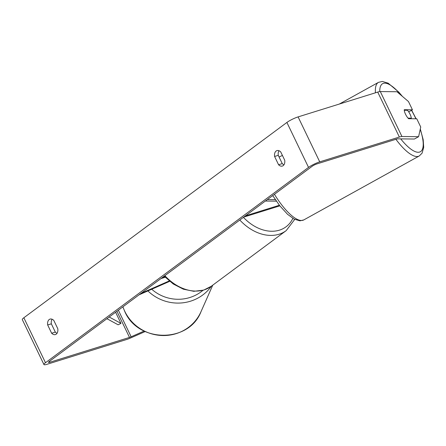 <?xml version="1.0" encoding="UTF-8"?>
<svg xmlns="http://www.w3.org/2000/svg" width="446" height="446" viewBox="0 0 446 446"><rect width="100%" height="100%" fill="white"/><g stroke="black" fill="none" stroke-linecap="round" stroke-linejoin="round"><path stroke-width="0.67" d="M139.029 294.845L169.686 281.331M165.226 277.245L160.928 278.583M164.685 276.682L162.634 277.317M140.997 293.384L169.218 280.947M267.332 199.579L275.349 199.669M279.804 205.807A7.593 1.277 -25.7 0 1 278.276 206.342L243.728 217.107M279.38 205.26L245.434 215.842M265.364 201.04L276.375 201.163M410.058 114.248A6.328 2.007 -119 0 1 411.301 118.173L408.051 118.14A6.328 2.007 -119 0 1 405.509 114.198A6.328 2.007 -119 0 1 404.266 110.273L407.51 110.307A6.328 2.007 -119 0 1 410.058 114.248M410.309 118.725L411.301 118.173M144.169 331.049L131.152 336.786A3.797 0.641 -25.7 0 1 129.496 337.421L49.874 362.236A3.797 0.641 -25.7 0 1 48.497 362.364A3.797 0.641 -25.7 0 1 49.16 361.572L312.206 166.263A3.797 0.641 -25.7 0 1 317.006 163.883L396.633 139.068A3.797 0.641 -25.7 0 1 397.737 138.845L414.401 139.029L418.599 136.699L420.74 127.043L416.77 118.792L408.581 118.703A6.328 2.007 -119 0 1 404.254 109.71L412.444 109.805L408.475 101.554L396.962 91.748L380.299 91.564L401.935 136.515L418.599 136.699M52.087 319.241A6.328 4.109 -107.3 0 0 51.346 323.829L55.326 332.103A6.328 4.109 -107.3 0 0 57.038 333.285M283.968 164.786A6.328 4.109 72.7 0 1 282.251 163.604L278.271 155.336A6.328 4.109 72.7 0 1 279.018 150.742M284.71 160.198A6.328 4.109 72.7 0 1 283.171 165.644A6.328 4.109 72.7 0 1 282.346 166.063A6.328 4.109 72.7 0 1 278.577 164.752L274.597 156.479A6.328 4.109 72.7 0 1 276.96 150.609A6.328 4.109 72.7 0 1 280.729 151.924L284.71 160.198M56.241 334.138A6.328 4.109 -107.3 0 0 57.785 328.691L53.804 320.423A6.328 4.109 -107.3 0 0 50.03 319.107A6.328 4.109 -107.3 0 0 47.672 324.972L51.652 333.246A6.328 4.109 -107.3 0 0 55.421 334.561A6.328 4.109 -107.3 0 0 56.241 334.138M145.195 331.545L130.628 337.968A8.859 1.494 -25.7 0 1 126.776 339.445L47.148 364.259A8.859 1.494 -25.7 0 1 43.937 364.555L22.3 319.604A8.859 1.494 -25.7 0 1 23.85 317.764L286.895 122.449A8.859 1.494 -25.7 0 1 298.095 116.902L377.723 92.088A8.859 1.494 -25.7 0 1 380.299 91.564M43.937 364.555A8.859 1.494 -25.7 0 1 45.486 362.721L308.532 167.406A8.859 1.494 -25.7 0 1 319.732 161.859L399.36 137.045A8.859 1.494 -25.7 0 1 401.935 136.515M408.703 111.874L412.444 109.805M51.346 323.829L47.672 324.972M55.326 332.103L51.652 333.246M278.271 155.336L274.597 156.479M282.251 163.604L278.577 164.752M115.586 312.25L120.944 323.383L118.145 324.8L106.906 318.695M120.944 323.383L109.198 317M282.418 155.425L279.09 157.037M395.909 139.297A42.075 13.363 61 0 0 419.246 155.972L422.072 153.19L423.7 147.37L423.182 139.659L420.305 128.994M411.507 110.324A38.908 12.36 -119 0 1 415.477 117.867A38.908 12.36 -119 0 1 415.912 118.787M420.221 129.385A38.908 12.36 -119 0 1 420.154 151.846A38.908 12.36 -119 0 1 400.709 138.873M419.246 155.972L303.793 219.923A42.075 13.363 -119 0 1 274.452 194.294M379.752 91.603A38.908 12.36 -119 0 1 401.523 95.634M339.283 104.069L378.476 82.359A42.075 13.363 61 0 0 375.46 92.796M23.85 317.764L45.486 362.721M286.895 122.449L308.532 167.406M49.45 361.36L49.874 362.236M116.913 311.269L129.496 337.421M118.357 310.199L131.152 336.786M298.095 116.902L319.732 161.859M377.723 92.088L399.36 137.045M122.918 306.809A42.075 40.681 23.9 0 0 124.757 311.291A42.075 40.681 23.9 0 0 163.364 335.543A42.075 40.681 23.9 0 0 201.007 311.682C188.953 343.269 137.981 343.007 124.746 311.408L122.873 306.842M211.471 286.109A42.075 40.681 -156.1 0 1 147.905 290.937M151.729 289.248A38.908 37.626 23.9 0 0 203.002 290.307M164.847 275.678A42.075 31.203 53.4 0 0 204.117 289.889A42.075 31.203 53.4 0 0 211.214 286.299L203.71 290.101L193.82 291.31L183.384 289.192L173.243 283.985L164.195 276.158M211.214 286.299L286.176 230.638A42.075 31.203 -126.6 0 1 279.079 234.228A42.075 31.203 -126.6 0 1 239.809 220.017M243.416 217.336A38.908 28.856 53.4 0 0 279.43 230.153A38.908 28.856 53.4 0 0 292.855 218.395M416.101 118.787L411.652 110.24M303.793 219.923L299.941 220.837L294.143 219.137L287.536 214.286L279.748 205.734L272.718 195.582M402.364 96.347L398.785 92.093L388.143 83.157L382.317 81.445L378.476 82.359M212.77 285.145L201.007 311.682M286.176 230.638L294.711 219.421"/></g></svg>
